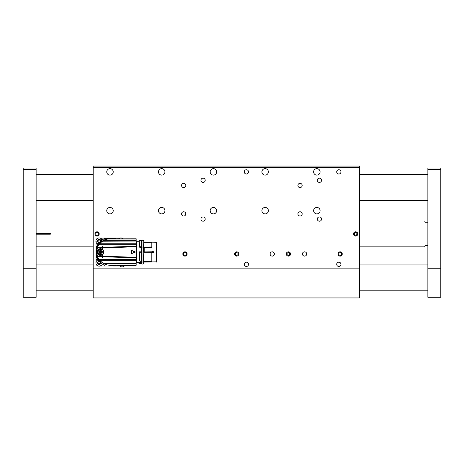 <?xml version="1.0" encoding="UTF-8"?>
<svg xmlns="http://www.w3.org/2000/svg" width="464" height="464" viewBox="0 0 464 464"><rect width="100%" height="100%" fill="white"/><g stroke="black" fill="none" stroke-linecap="round" stroke-linejoin="round"><path stroke-width="0.7" d="M143.022 263.355L143.022 240.729L142.181 239.888L141.34 240.729L141.34 263.355L142.181 264.19M144.2 261.371L151.815 261.371L144.2 261.383L144.2 262.085L156.855 261.829L156.855 242.254L143.927 241.993L151.815 242.017L143.927 242.301M143.15 244.493L143.15 247.318M143.15 246.981L143.022 241.57M153.955 252.207L152.024 252.654L152.262 251.256L153.955 251.871L153.955 252.207L152.244 252.77L153.938 252.161M151.815 247.498L144.2 247.672L151.815 247.498L151.815 246.958L143.927 247.097L143.927 245.253M142.924 262.38L143.753 262.16A1.293 1.293 180 0 1 143.927 262.114L144.2 262.085M151.815 261.371L151.815 251.807L143.799 251.94L144.2 251.935L144.2 247.672L143.753 247.637L143.753 251.813L142.924 251.836M151.815 246.958L151.815 242.301M152.024 251.424L152.024 252.654M143.927 240.532L143.927 247.097M143.927 263.546L143.927 262.114M141.213 262.641L141.085 263.674L139.009 263.674L138.748 262.38L141.34 262.38M143.15 262.641L143.15 263.546M143.799 263.674L143.283 263.674L143.799 263.674M138.881 262.514L136.172 262.514M143.753 262.16L143.753 261.371L142.924 261.307M142.924 251.946L143.799 251.94M143.927 252.12L143.283 251.975M143.15 252.103L143.927 252.178L143.799 261.191L151.815 261.191M153.938 251.917L152.244 251.308L153.955 251.871M141.213 263.546L138.974 263.674M141.213 261.087L141.213 252.103L141.085 261.215M141.34 261.307L140.116 261.307L139.391 260.333L139.02 252.23L139.409 251.836L141.34 251.836M141.34 247.538L140.122 247.538L139.496 246.97L139.043 241.727L136.3 241.698L136.3 262.38M143.799 261.354L143.364 261.336L143.364 262.305M141.213 252.103L141.213 260.93L139.797 260.925L140.116 261.296L139.391 260.333M140.116 261.307L141.34 261.296M143.283 261.215L143.799 261.191M144.2 247.498L142.924 247.538M143.799 247.469L142.924 247.411M143.15 245.253L143.15 246.79L143.799 246.732L143.15 246.79M110.223 238.786L107.462 239.07L102.347 241.216L99.835 243.525L97.185 247.225L102.428 247.329L102.428 246.459L102.811 246.459L102.811 247.898L136.172 246.755L136.172 257.323L136.172 238.786L108.779 238.861L136.172 238.861M136.172 257.839L136.172 259.393L136.172 257.323L102.811 256.18L102.811 256.76L136.172 257.839M139.438 246.807L139.014 241.698M139.496 246.97L139.142 240.532L139.699 246.204M139.792 247.382L139.722 246.262M139.02 252.23L139.409 251.836M139.281 252.317L139.409 251.958L139.148 252.317L141.213 252.178L139.281 252.317L139.908 260.959M139.461 260.548L139.763 261.081M143.927 252.178L143.927 260.93L143.283 261.029L143.15 252.178L143.15 260.93M136.172 265.217L108.825 265.217L136.172 265.292L136.172 259.393L99.174 259.393L96.541 256.319L97.834 258.628L98.362 258.732M140.122 247.538L139.902 246.796L141.085 246.906L141.12 247.37L140.122 247.37L140.012 246.674M139.409 251.958L141.236 252.091M139.142 241.57L139.275 240.404L141.213 240.532M139.6 260.368L139.148 252.317L139.467 260.281M141.34 241.57L141.23 247.219M102.747 241.048L107.462 239.07L136.172 239.07M104.029 240.346L136.172 240.346M102.347 241.216L136.172 241.042M98.797 244.65A2.071 2.071 0 0 0 99.638 243.757L136.172 243.757M99.174 244.685L136.172 244.685M100.92 255.397L100.891 256.714L102.428 256.749L102.428 256.174L100.891 256.134L100.879 255.403L102.428 254.835L102.428 256.174L102.428 254.782L102.811 254.539C104.371 252.868 104.371 251.204 102.811 249.545L102.811 247.318L136.172 246.239M135.14 252.219L131.254 253.535L131.521 250.363L135.14 251.859L135.14 252.219L131.503 253.657L131.503 250.421L135.123 252.161L131.324 253.541L131.503 250.421L135.105 252.109M102.811 254.539L102.811 257.619L102.428 257.619L102.428 256.749L102.428 257.619M99.232 256.725L98.571 256.493A4.849 4.849 0 0 1 96.86 255.258L97.185 256.853L100.891 256.714L100.891 256.134L97.892 256.134L99.192 256.714M136.172 260.321L99.638 260.321L99.174 259.393M99.708 260.403A12.928 12.928 0 0 0 99.638 260.321L102.851 263.036L136.172 263.036M136.172 263.732L104.029 263.732L102.851 263.036M104.029 263.732L107.462 265.008L136.172 265.008M108.976 265.251L108.17 265.008M100.642 261.249L103.924 263.726L107.462 265.008M141.213 245.253L141.085 247.312M99.766 243.606A12.928 12.928 0 0 0 99.835 243.525A13.253 13.253 0 0 1 100.572 242.713L103.75 240.346L107.364 239.088M99.157 244.389L97.962 245.352L98.362 245.352M98.142 245.207L96.541 247.759L97.185 247.225L97.185 247.585L98.571 247.585A4.849 4.849 0 0 0 96.86 248.82L96.883 248.24L96.495 248.223A3.88 3.88 0 0 1 96.541 247.759L97.185 247.585M102.428 246.633L102.811 246.633M102.428 254.811L100.752 255.27L97.51 252.039L100.752 248.808L102.428 249.296L102.428 247.329M100.879 255.403L100.763 255.409C96.321 255.623 96.46 248.298 100.879 248.675L100.891 247.364L100.932 247.944L102.428 247.909M99.192 247.364L97.892 247.944L100.932 247.944L100.92 248.681L102.428 249.243M97.892 256.134L96.454 254.73L96.454 249.348L97.892 247.944M99.922 247.225L99.284 247.341M99.226 247.358L98.571 247.585M135.14 251.859L135.128 252.155M102.428 249.296L102.811 249.58M100.647 255.27C102.933 254.603 103.982 253.524 103.797 252.039C103.982 250.554 102.933 249.475 100.653 248.808M102.811 257.45L102.428 257.45M98.368 245.102L96.924 246.61L96.547 247.753L96.495 255.855L97.388 258.17L99.157 259.689M99.638 260.321A2.071 2.071 0 0 0 98.791 259.428M100.421 261.209A13.253 13.253 0 0 1 99.835 260.553A12.928 12.928 0 0 0 99.766 260.472M102.811 247.579L102.428 247.579M97.127 248.542L97.127 255.536M96.924 256.261L96.541 256.319A3.88 3.88 0 0 1 96.495 255.855A90.503 90.503 0 0 1 96.454 254.73L96.454 249.348A90.503 90.503 0 0 1 96.495 248.223L97.968 245.433M102.428 256.499L102.811 256.499M100.549 248.936L100.688 248.936C102.393 248.953 103.426 249.992 103.779 252.039C103.426 254.086 102.393 255.125 100.688 255.142A3.103 3.091 -90 0 1 97.597 252.039A3.103 3.091 -90 0 1 100.688 248.936A3.103 3.091 -90 0 1 103.779 252.039A3.103 3.091 -90 0 1 100.688 255.142L98.612 254.469M107.973 239.07L110.078 238.786M98.037 245.526L96.779 247.358M96.779 256.72L97.968 258.645M98.037 258.558L98.142 258.877M100.392 261.174A13.253 13.253 0 0 1 99.725 260.426M98.687 259.353L98.687 259.353A12.928 12.928 0 0 0 98.124 258.86M110.119 265.292L107.126 264.979L103.75 263.732L100.485 261.261M96.883 255.838L96.495 255.855L97.962 258.732M98.391 245.085L97.962 245.346L98.327 245.044A12.928 12.928 0 0 0 98.687 244.731A1.937 1.937 0 0 1 98.687 244.731L98.757 244.841M99.261 253.141L99.447 252.039L99.041 251.331L100.079 250.943L100.491 250.229L102.387 251.331L101.976 252.039L102.161 253.141L101.343 253.141L100.491 253.849L100.079 253.141L99.261 253.141L99.545 251.975L99.25 251.07L100.178 251.007L100.7 250.229L101.222 251.007L102.26 251.262L101.854 251.975L102.15 253.008L101.14 253.071L100.7 253.849L100.178 253.071L99.139 252.816L99.545 252.103L99.261 250.943M102.387 252.752L101.239 252.428L102.074 253.008L101.854 251.975L101.222 251.685L102.184 251.262L101.204 251.65L100.937 250.229M99.174 253.008L99.899 252.428L99.058 252.816M100.659 253.843L100.572 252.816L100.508 253.785M100.508 250.293L100.572 251.262L100.659 250.235M99.058 251.262L99.899 251.65L99.174 251.07M113.958 238.786L107.004 238.531L100.984 241.744A1.937 1.937 0 0 1 99.696 243.032L97.817 245.468M96.46 249.151L96.46 254.927M97.817 258.61L99.893 261.261A1.81 1.81 0 0 1 100.937 262.902L100.937 263.627L101.355 263.419A14.285 14.285 0 0 0 104.858 265.373L104.858 266.005L109.991 266.005L113.958 265.292M99.418 243.119L98.397 243.432A14.442 14.442 0 0 0 96.025 248.356L96.025 258.634L96.773 259.805L99.522 261.087M98.397 243.432L96.025 244.151L96.025 242.086M115.727 238.786A14.442 14.442 0 0 0 113.674 238.078L102.103 238.078L101.071 241.466M118.094 238.786L117.873 238.078L119.944 238.078M109.991 265.872L113.674 266.005A14.442 14.442 0 0 0 115.727 265.292M104.858 266.005L100.033 266.005M119.909 266.005L113.674 266.005M100.937 263.627L100.937 264.712A1.293 1.293 0 0 0 102.231 266.005M97.034 259.927L96.773 259.805A1.293 1.293 0 0 1 96.025 258.634L96.025 261.998M96.025 248.356L96.025 244.151M100.033 238.078L102.103 238.078M113.674 238.078L117.873 238.078M117.74 265.292A1.293 1.293 0 0 1 116.951 265.947M116.586 266.005L117.775 265.211M98.008 265.93A2.587 2.587 0 0 1 96.1 264.022M96.1 240.056A2.587 2.587 0 0 1 98.008 238.148M121.974 238.148A2.587 2.587 0 0 1 123.146 238.786M123.441 265.292L120.779 265.292M124.886 265.292A3.231 3.231 0 0 1 119.335 265.292M99.128 261.708A1.195 1.195 0 0 0 98.414 261.945L98.414 261.94M99.174 261.708A1.195 1.195 0 0 1 100.311 263.076L100.682 262.902C99.812 264.463 98.594 264.08 97.579 262.902L97.95 263.076A1.195 1.195 0 0 1 97.974 262.595L97.579 262.879C98.124 261.922 98.896 261.476 99.882 261.545M99.957 263.761A1.195 1.195 0 0 1 99.128 264.091M100.676 262.804L99.905 261.557L100.676 262.804M99.128 261.348A1.549 1.549 0 0 1 100.682 262.902A1.549 1.549 0 0 1 99.128 264.451A1.549 1.549 0 0 1 97.579 262.902A1.549 1.549 0 0 1 99.128 261.348M100.937 264.01L97.005 262.902L98.89 260.791M101.152 265.42A3.231 3.231 0 0 1 95.897 262.902A3.231 3.231 0 0 1 97.469 260.13M118.674 238.786A3.231 3.231 0 0 1 123.024 238.786M99.128 239.987A1.195 1.195 0 0 0 98.414 240.224L98.414 240.219M99.174 239.987A1.195 1.195 0 0 1 100.311 241.355L100.682 241.181C99.812 242.747 98.594 242.359 97.579 241.181L97.95 241.355A1.195 1.195 0 0 1 97.974 240.874L97.579 241.158C98.124 240.201 98.896 239.755 99.882 239.824M99.957 242.04A1.195 1.195 0 0 1 99.128 242.37M100.676 241.089L99.975 240.045M99.128 239.627A1.549 1.549 0 0 1 100.682 241.181A1.549 1.549 0 0 1 99.128 242.73A1.549 1.549 0 0 1 97.579 241.181A1.549 1.549 0 0 1 99.128 239.627M98.867 243.287L97.005 241.181C98.42 238.438 99.835 238.438 101.251 241.181M97.22 243.791A3.231 3.231 0 0 1 99.128 237.945A3.231 3.231 0 0 1 101.738 239.273M354.844 232.017A2.082 2.082 0 0 0 353.713 234.732A2.082 2.082 0 0 0 356.433 235.863A2.082 2.082 0 0 0 357.558 233.143A2.082 2.082 0 0 0 354.844 232.017M354.154 233.746L354.728 235.12L356.207 235.318L357.118 234.134L356.549 232.754L355.064 232.557L354.154 233.746M357.558 233.143A2.082 2.082 0 0 0 353.986 232.673A2.082 2.082 0 0 0 355.36 236.002A2.082 2.082 0 0 0 357.558 233.143M95.973 232.168A2.082 2.082 0 0 0 95.288 235.028A2.082 2.082 0 0 0 98.148 235.712A2.082 2.082 0 0 0 98.832 232.847A2.082 2.082 0 0 0 95.973 232.168M95.567 233.978L96.35 235.254L97.84 235.213L98.554 233.897L97.771 232.626L96.28 232.667L95.567 233.978M98.832 232.847A2.082 2.082 0 0 0 95.23 232.951A2.082 2.082 0 0 0 97.115 236.019A2.082 2.082 0 0 0 98.832 232.847M340.124 256.058A2.082 2.082 0 0 0 342.206 253.976A2.082 2.082 0 0 0 340.124 251.9A2.082 2.082 0 0 0 338.041 253.976A2.082 2.082 0 0 0 340.124 256.058M341.417 254.724L341.417 253.234L340.124 252.486L338.83 253.234L338.83 254.724L340.124 255.473L341.417 254.724M288.405 256.058A2.082 2.082 0 0 0 290.487 253.976A2.082 2.082 0 0 0 288.405 251.9A2.082 2.082 0 0 0 286.323 253.976A2.082 2.082 0 0 0 288.405 256.058M289.698 254.724L289.698 253.234L288.405 252.486L287.112 253.234L287.112 254.724L288.405 255.473L289.698 254.724M236.692 256.058A2.082 2.082 0 0 0 238.774 253.976A2.082 2.082 0 0 0 236.692 251.9A2.082 2.082 0 0 0 234.61 253.976A2.082 2.082 0 0 0 236.692 256.058M237.986 254.724L237.986 253.234L236.692 252.486L235.399 253.234L235.399 254.724L236.692 255.473L237.986 254.724M184.974 256.058A2.082 2.082 0 0 0 187.056 253.976A2.082 2.082 0 0 0 184.974 251.9A2.082 2.082 0 0 0 182.897 253.976A2.082 2.082 0 0 0 184.974 256.058M186.267 254.724L186.267 253.234L184.974 252.486L183.686 253.234L183.686 254.724L184.974 255.473L186.267 254.724M359.513 166.066L359.513 297.934L93.183 297.934L93.183 166.066L359.513 166.066M270.112 253.976A2.134 2.134 0 0 0 273.313 255.826A2.134 2.134 0 0 0 273.313 252.132A2.134 2.134 0 0 0 270.112 253.976M302.435 253.976A2.134 2.134 0 0 0 305.637 255.826A2.134 2.134 0 0 0 305.637 252.132A2.134 2.134 0 0 0 302.435 253.976M317.301 219.072A2.134 2.134 0 0 0 320.502 220.916A2.134 2.134 0 0 0 320.502 217.222A2.134 2.134 0 0 0 317.301 219.072M317.301 180.287A2.134 2.134 0 0 0 320.502 182.132A2.134 2.134 0 0 0 320.502 178.437A2.134 2.134 0 0 0 317.301 180.287M297.911 185.455A2.134 2.134 0 0 0 301.107 187.305A2.134 2.134 0 0 0 301.107 183.611A2.134 2.134 0 0 0 297.911 185.455M297.911 213.898A2.134 2.134 0 0 0 301.107 215.748A2.134 2.134 0 0 0 301.107 212.054A2.134 2.134 0 0 0 297.911 213.898M106.755 171.883A3.231 3.231 0 0 0 111.604 174.679A3.231 3.231 0 0 0 111.604 169.082A3.231 3.231 0 0 0 106.755 171.883M158.473 171.883A3.231 3.231 0 0 0 163.322 174.679A3.231 3.231 0 0 0 163.322 169.082A3.231 3.231 0 0 0 158.473 171.883M158.473 210.668A3.231 3.231 0 0 0 163.322 213.469A3.231 3.231 0 0 0 163.322 207.866A3.231 3.231 0 0 0 158.473 210.668M210.186 210.668A3.231 3.231 0 0 0 215.035 213.469A3.231 3.231 0 0 0 215.035 207.866A3.231 3.231 0 0 0 210.186 210.668M261.905 210.668A3.231 3.231 0 0 0 266.754 213.469A3.231 3.231 0 0 0 266.754 207.866A3.231 3.231 0 0 0 261.905 210.668M313.618 171.883A3.231 3.231 0 0 0 318.466 174.679A3.231 3.231 0 0 0 318.466 169.082A3.231 3.231 0 0 0 313.618 171.883M200.941 219.072A2.134 2.134 0 0 0 204.143 220.916A2.134 2.134 0 0 0 204.143 217.222A2.134 2.134 0 0 0 200.941 219.072M181.552 213.898A2.134 2.134 0 0 0 184.747 215.748A2.134 2.134 0 0 0 184.747 212.054A2.134 2.134 0 0 0 181.552 213.898M200.941 180.287A2.134 2.134 0 0 0 204.143 182.132A2.134 2.134 0 0 0 204.143 178.437A2.134 2.134 0 0 0 200.941 180.287M181.552 185.455A2.134 2.134 0 0 0 184.747 187.305A2.134 2.134 0 0 0 184.747 183.611A2.134 2.134 0 0 0 181.552 185.455M244.255 171.883A2.134 2.134 0 0 0 247.457 173.727A2.134 2.134 0 0 0 247.457 170.033A2.134 2.134 0 0 0 244.255 171.883M244.255 264.323A2.134 2.134 0 0 0 247.457 266.168A2.134 2.134 0 0 0 247.457 262.473A2.134 2.134 0 0 0 244.255 264.323M336.696 171.883A2.134 2.134 0 0 0 339.897 173.727A2.134 2.134 0 0 0 339.897 170.033A2.134 2.134 0 0 0 336.696 171.883M336.696 264.323A2.134 2.134 0 0 0 339.897 266.168A2.134 2.134 0 0 0 339.897 262.473A2.134 2.134 0 0 0 336.696 264.323M286.276 253.976A2.134 2.134 0 0 0 289.472 255.826A2.134 2.134 0 0 0 289.472 252.132A2.134 2.134 0 0 0 286.276 253.976M313.618 210.668A3.231 3.231 0 0 0 318.466 213.469A3.231 3.231 0 0 0 318.466 207.866A3.231 3.231 0 0 0 313.618 210.668M337.989 253.976A2.134 2.134 0 0 0 341.191 255.826A2.134 2.134 0 0 0 341.191 252.132A2.134 2.134 0 0 0 337.989 253.976M234.558 253.976A2.134 2.134 0 0 0 237.759 255.826A2.134 2.134 0 0 0 237.759 252.132A2.134 2.134 0 0 0 234.558 253.976M182.845 253.976A2.134 2.134 0 0 0 186.041 255.826A2.134 2.134 0 0 0 186.041 252.132A2.134 2.134 0 0 0 182.845 253.976M94.929 233.937A2.134 2.134 0 0 0 98.124 235.787A2.134 2.134 0 0 0 98.124 232.093A2.134 2.134 0 0 0 94.929 233.937M353.504 233.937A2.134 2.134 0 0 0 356.706 235.787A2.134 2.134 0 0 0 356.706 232.093A2.134 2.134 0 0 0 353.504 233.937M261.905 171.883A3.231 3.231 0 0 0 266.754 174.679A3.231 3.231 0 0 0 266.754 169.082A3.231 3.231 0 0 0 261.905 171.883M210.186 171.883A3.231 3.231 0 0 0 215.035 174.679A3.231 3.231 0 0 0 215.035 169.082A3.231 3.231 0 0 0 210.186 171.883M106.755 210.668A3.231 3.231 0 0 0 111.604 213.469A3.231 3.231 0 0 0 111.604 207.866A3.231 3.231 0 0 0 106.755 210.668M427.872 245.607L425.285 245.607C424.45 247.295 424.45 247.277 425.285 245.543L427.872 245.543M36.128 233.549L50.35 233.549L50.35 234.192L36.128 234.192M425.285 245.607C424.45 247.295 424.45 247.277 425.285 245.543L425.285 245.607M425.285 222.331C424.45 220.603 424.45 220.58 425.285 222.273L427.872 222.273M440.8 168.003L440.8 169.296L427.872 169.296L427.872 168.003L440.8 168.003M440.8 268.198L440.8 297.291L427.872 297.291L427.872 268.198L440.8 268.198L440.8 169.296M427.872 268.198L427.872 169.296M36.128 169.296L23.2 169.296L23.2 168.003L36.128 168.003L36.128 297.291L23.2 297.291L23.2 268.198L36.128 268.198M23.2 169.296L23.2 268.198M156.6 262.085L156.6 241.993M151.815 251.935L144.2 251.935M152.07 252.654L152.07 251.43M143.927 242.33L151.815 242.33M143.799 247.312L151.815 247.312M143.411 261.313L142.924 261.296M151.815 251.975L143.799 251.975M143.927 252.236L151.815 252.236M143.881 261.151L151.815 261.151M143.411 247.405L143.411 251.952M143.283 247.312L143.15 240.532M141.085 251.975L141.085 261.029L140.024 261.029M141.085 240.404L141.213 246.79L140.122 246.732M98.571 256.493L97.185 256.493M96.924 247.822L96.883 248.24M131.376 253.541L131.376 250.537M103.547 252.039C104.551 255.415 96.872 255.415 97.881 252.039C96.872 248.663 104.551 248.663 103.547 252.039M100.491 253.849L100.178 253.071M100.937 253.849L101.14 253.071L100.555 252.781A0.713 0.708 90 0 0 99.94 252.428L99.992 253.008M102.387 251.331L101.204 252.428A0.713 0.708 90 0 0 100.589 252.781M100.178 251.007L100.589 250.293M99.522 252.149L99.94 252.428M100.143 253.037L100.555 252.781M101.251 253.008L101.204 252.428M99.992 251.07L99.94 251.65A0.713 0.708 90 0 0 100.555 251.297L101.251 251.07M100.555 251.297L100.143 251.047M99.94 251.65L99.522 251.929M99.922 252.393A0.713 0.708 90 0 0 99.922 251.685M101.222 251.685A0.713 0.708 90 0 0 101.222 252.393M100.589 251.297A0.713 0.708 90 0 0 101.204 251.65M96.025 255.728A14.442 14.442 0 0 0 98.298 260.513M106.302 238.078A14.442 14.442 0 0 0 101.378 240.445M97.005 262.902L95.897 262.902M97.005 241.181L95.897 241.181M359.513 167.353L93.183 167.353M359.513 268.847L93.183 268.847M143.799 240.404L143.283 240.404M108.779 265.222L107.793 264.973M96.924 246.61L96.593 247.515M97.388 258.17L96.901 257.421M36.128 290.824L93.183 290.824M359.513 290.824L427.872 290.824M36.128 264.967L93.183 264.967M359.513 264.967L427.872 264.967M36.128 200.326L93.183 200.326M359.513 200.326L427.872 200.326M36.128 174.464L93.183 174.464M359.513 174.464L427.872 174.464M424.653 246.865L359.513 246.865M93.183 246.865L36.128 246.865"/></g></svg>
